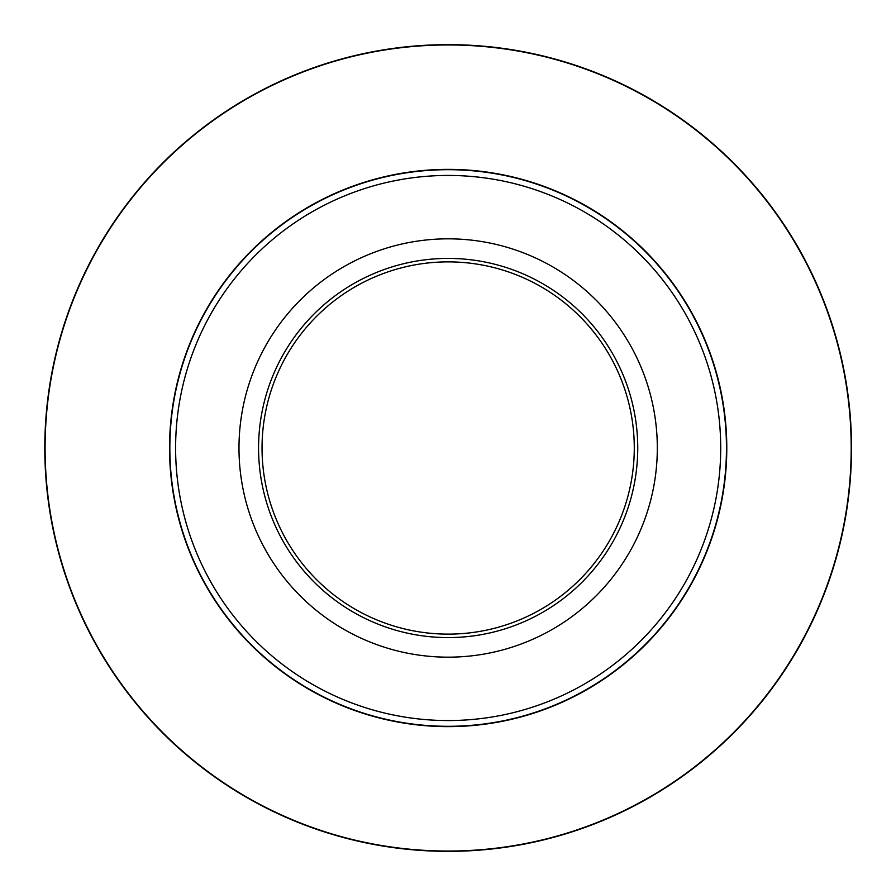 <?xml version="1.0" encoding="UTF-8"?>
<svg xmlns="http://www.w3.org/2000/svg" width="896" height="896" viewBox="0 0 896 896"><rect width="100%" height="100%" fill="white"/><g stroke="black" fill="none" stroke-linecap="round" stroke-linejoin="round"><path stroke-width="1.34" d="M657.317 448A209.171 209.171 0 0 1 343.571 629.149A209.171 209.171 0 0 1 343.571 266.851A209.171 209.171 0 0 1 657.317 448M258.574 448A189.571 189.571 0 0 1 542.942 283.819A189.571 189.571 0 0 1 542.942 612.181A189.571 189.571 0 0 1 258.574 448M634.278 448A186.122 186.122 0 0 0 448.157 261.878A186.122 186.122 0 0 0 262.035 448A186.122 186.122 0 0 0 448.157 634.122A186.122 186.122 0 0 0 634.278 448M726.466 448A278.309 278.309 0 0 1 448.157 726.309A278.309 278.309 0 0 1 169.837 448A278.309 278.309 0 0 1 448.157 169.691A278.309 278.309 0 0 1 726.466 448A278.309 278.309 0 0 1 448.157 726.309A278.309 278.309 0 0 1 169.837 448A278.309 278.309 0 0 1 448.157 169.691A278.309 278.309 0 0 1 726.466 448M44.8 448A403.357 403.357 0 0 1 649.835 98.683A403.357 403.357 0 0 1 649.835 797.317A403.357 403.357 0 0 1 44.8 448A403.357 403.357 0 0 1 649.835 98.683A403.357 403.357 0 0 1 649.835 797.317A403.357 403.357 0 0 1 44.8 448M726.779 448A278.622 278.622 0 0 1 308.84 689.293A278.622 278.622 0 0 1 308.84 206.707A278.622 278.622 0 0 1 726.779 448M851.2 448A403.043 403.043 0 0 0 448.157 44.957A403.043 403.043 0 0 0 45.102 448A403.043 403.043 0 0 0 448.157 851.043A403.043 403.043 0 0 0 851.2 448M175.605 448A272.552 272.552 0 0 0 448.157 720.552A272.552 272.552 0 0 0 720.709 448A272.552 272.552 0 0 0 448.157 175.448A272.552 272.552 0 0 0 175.605 448"/></g></svg>
